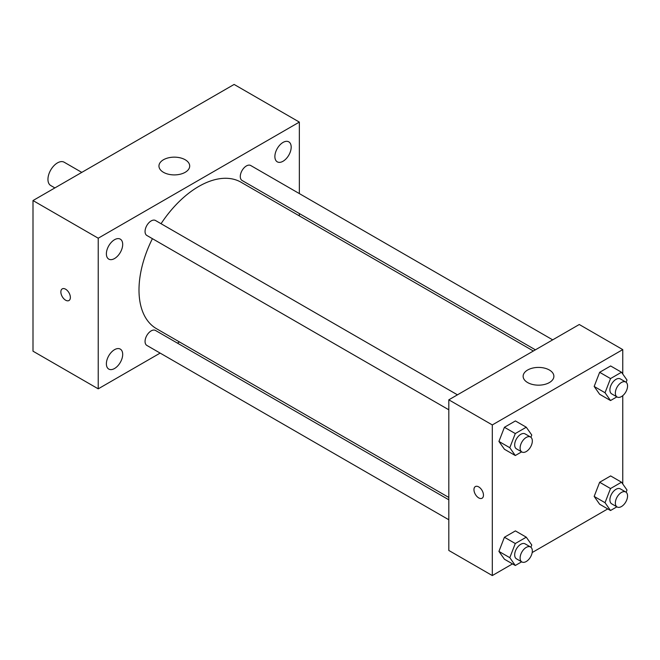 <?xml version="1.0" encoding="UTF-8"?>
<svg xmlns="http://www.w3.org/2000/svg" width="660" height="660" viewBox="0 0 660 660"><rect width="100%" height="100%" fill="white"/><g stroke="black" fill="none" stroke-linecap="round" stroke-linejoin="round"><path stroke-width="0.99" d="M81.782 172.384L64.185 162.228A13.456 7.763 120 0 0 53.823 165.833A13.456 7.763 120 0 0 47.949 179.363A13.456 7.763 120 0 0 50.737 185.526L54.879 187.918M160.141 353.1L98.224 388.839L33 351.186L33 200.549L234.118 84.439L299.343 122.092L299.343 193.586M283.033 142.428A11.534 6.658 120 0 0 275.5 152.592A11.534 6.658 120 0 0 277.266 161.832A11.534 6.658 120 0 0 288.799 155.174A11.534 6.658 120 0 0 288.799 141.859A11.534 6.658 120 0 0 283.033 142.428M114.535 239.712A11.534 6.658 120 0 0 107.002 249.876A11.534 6.658 120 0 0 108.768 259.116A11.534 6.658 120 0 0 120.301 252.458A11.534 6.658 120 0 0 120.301 239.143A11.534 6.658 120 0 0 114.535 239.712M114.535 349.676A11.534 6.658 120 0 0 107.002 359.84A11.534 6.658 120 0 0 108.768 369.08A11.534 6.658 120 0 0 120.301 362.423A11.534 6.658 120 0 0 120.301 349.107A11.534 6.658 120 0 0 114.535 349.676M98.224 388.839L98.224 238.21L33 200.549M98.224 238.21L299.343 122.092M185.196 172.301A15.378 8.877 180 0 1 168.44 174.232A15.378 8.877 180 0 1 158.953 166.031A15.378 8.877 180 0 1 174.322 157.154A15.378 8.877 180 0 1 189.7 166.031A15.378 8.877 180 0 1 185.196 172.301M179.454 341.946L177.416 343.117M70.372 297.437A6.724 3.886 60 0 1 68.978 300.523A6.724 3.886 60 0 1 62.246 296.637A6.724 3.886 60 0 1 62.246 288.874A6.724 3.886 60 0 1 67.435 290.672A6.724 3.886 60 0 1 70.372 297.437M68.978 300.523A6.724 3.886 60 0 1 62.254 296.637A6.724 3.886 60 0 1 62.254 288.865M299.343 213.535L299.343 215.886M552.692 339.85L250.717 165.511A8.638 4.991 120 0 0 246.403 165.94A8.638 4.991 120 0 0 240.289 176.525A8.638 4.991 120 0 0 242.08 180.477L535.409 349.833M448.816 499.81L155.488 330.454A8.638 4.991 120 0 0 151.165 330.883A8.638 4.991 120 0 0 145.06 341.467A8.638 4.991 120 0 0 146.85 345.419L448.816 519.766M457.462 394.837L155.488 220.498A8.638 4.991 120 0 0 151.165 220.918A8.638 4.991 120 0 0 145.522 228.533A8.638 4.991 120 0 0 146.85 235.463L448.816 409.802M152.411 238.672A84.554 48.815 120 0 0 138.996 289.988A84.554 48.815 120 0 0 156.502 328.697L448.816 497.459M533.379 351.004L241.065 182.243A84.554 48.815 120 0 0 161.048 223.707M512.523 563.887L492.302 575.561L448.816 550.457L448.816 399.82L579.274 324.505L622.76 349.61L622.76 374.014M607.753 508.909L532.191 552.535M599.651 394.267L594.165 386.455L599.651 372.306L610.64 365.962L599.651 372.306L594.165 386.455L599.651 394.267L610.525 400.546L605.03 392.733L610.525 378.576L621.505 372.24L627 380.053L626.134 382.288M504.421 559.218L498.927 551.405L504.421 537.248L515.402 530.904L504.421 537.248L498.927 551.405L504.421 559.218L515.295 565.488L509.8 557.675L515.295 543.527L526.276 537.182L531.77 544.995L530.896 547.239M622.76 395.67L622.76 483.978M492.302 575.561L492.302 424.933L622.76 349.61M599.651 504.232L594.165 496.419L599.651 482.27L610.64 475.926L599.651 482.27L594.165 496.419L599.651 504.232L610.525 510.51L605.03 502.697L610.525 488.54L621.505 482.204L627 490.017L626.134 492.253M504.421 449.254L498.927 441.441L504.421 427.284L515.402 420.94L504.421 427.284L498.927 441.441L504.421 449.254L515.295 455.524L509.8 447.711L515.295 433.562L526.276 427.218L531.77 435.031L530.896 437.275M492.302 424.933L448.816 399.82M527.637 382.561A15.378 8.877 180 0 1 523.132 376.291A15.378 8.877 180 0 1 538.502 367.414A15.378 8.877 180 0 1 553.88 376.291A15.378 8.877 180 0 1 544.393 384.491A15.378 8.877 180 0 1 527.637 382.561M483.466 495.148A6.724 3.886 60 0 1 482.08 498.226A6.724 3.886 60 0 1 475.348 494.34A6.724 3.886 60 0 1 475.348 486.577A6.724 3.886 60 0 1 480.538 488.375A6.724 3.886 60 0 1 483.466 495.148M482.08 498.226A6.724 3.886 60 0 1 475.357 494.34A6.724 3.886 60 0 1 475.357 486.577M521.656 451.853L515.295 455.524M530.541 437.027L525.104 433.892A8.638 4.991 120 0 0 518.446 436.202A8.638 4.991 120 0 0 514.676 444.898A8.638 4.991 120 0 0 516.466 448.858L521.903 451.993A8.638 4.991 120 0 0 530.541 447.01A8.638 4.991 120 0 0 530.541 437.027A8.638 4.991 120 0 0 523.883 439.345A8.638 4.991 120 0 0 520.113 448.041A8.638 4.991 120 0 0 521.903 451.993M509.8 447.711L498.927 441.441M515.295 433.562L504.421 427.284M526.276 427.218L515.402 420.94M616.885 396.874L610.525 400.546M625.771 382.049L620.334 378.906A8.638 4.991 120 0 0 613.676 381.224A8.638 4.991 120 0 0 609.906 389.92A8.638 4.991 120 0 0 611.696 393.871L617.133 397.015A8.638 4.991 120 0 0 625.771 392.024A8.638 4.991 120 0 0 625.771 382.049A8.638 4.991 120 0 0 619.113 384.359A8.638 4.991 120 0 0 615.343 393.055A8.638 4.991 120 0 0 617.133 397.015M605.03 392.733L594.165 386.455M610.525 378.576L599.651 372.306M621.505 372.24L610.64 365.962M521.656 561.817L515.295 565.488M530.541 546.991L525.104 543.856A8.638 4.991 120 0 0 518.446 546.166A8.638 4.991 120 0 0 514.676 554.862A8.638 4.991 120 0 0 516.466 558.822L521.903 561.957A8.638 4.991 120 0 0 530.541 556.966A8.638 4.991 120 0 0 530.541 546.991A8.638 4.991 120 0 0 523.883 549.31A8.638 4.991 120 0 0 520.113 558.005A8.638 4.991 120 0 0 521.903 561.957M509.8 557.675L498.927 551.405M515.295 543.527L504.421 537.248M526.276 537.182L515.402 530.904M616.885 506.839L610.525 510.51M625.771 492.013L620.334 488.87A8.638 4.991 120 0 0 613.676 491.188A8.638 4.991 120 0 0 609.906 499.884A8.638 4.991 120 0 0 611.696 503.836L617.133 506.979A8.638 4.991 120 0 0 625.771 501.988A8.638 4.991 120 0 0 625.771 492.013A8.638 4.991 120 0 0 619.113 494.323A8.638 4.991 120 0 0 615.343 503.019A8.638 4.991 120 0 0 617.133 506.979M605.03 502.697L594.165 496.419M610.525 488.54L599.651 482.27M621.505 482.204L610.64 475.926"/></g></svg>
